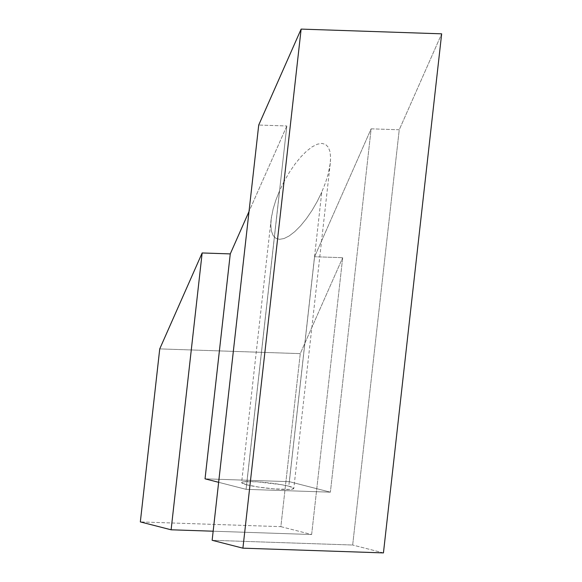 <?xml version="1.0" encoding="UTF-8"?>
<svg xmlns="http://www.w3.org/2000/svg" width="582" height="582" viewBox="0 0 582 582"><rect width="100%" height="100%" fill="white"/><g stroke="black" fill="none" stroke-linecap="round" stroke-linejoin="round"><path stroke-width="0.44" stroke-dasharray="2.91 2.18" d="M284.169 181.308L279.622 190.656L246.63 484.791A26.263 2.743 6.4 0 0 275.657 489.011A26.263 2.743 6.4 0 0 293.808 488.429A26.263 2.743 6.4 0 0 288.788 486.21L321.781 192.075L325.513 182.704L328.292 173.662L330.285 163.2L330.605 157.948L330.052 151.873L328.364 147.319L325.622 144.452L321.911 143.398L317.394 144.176L312.236 146.773L306.627 151.087L300.799 156.944L294.958 164.124L289.349 172.352L284.169 181.308L289.349 172.352L294.958 164.124L300.799 156.944L306.627 151.087L312.236 146.773L317.394 144.176L321.911 143.398L325.622 144.452L328.364 147.319L330.052 151.873L330.605 157.948L330.016 165.303L328.292 173.662L325.513 182.704L321.781 192.075L288.788 486.21A26.263 2.743 6.4 0 0 259.761 481.991A26.263 2.743 6.4 0 0 241.617 482.573A26.263 2.743 6.4 0 0 246.63 484.791L279.622 190.656L275.89 200.026L273.111 209.062L271.117 219.53L270.797 224.783L271.358 230.85L273.045 235.412L275.788 238.271L279.491 239.333L284.016 238.547L289.174 235.95L294.783 231.643L300.61 225.787L306.445 218.606L312.061 210.378L317.241 201.416L321.781 192.075L317.241 201.416L312.061 210.378L306.445 218.606L300.61 225.787L294.783 231.643L289.174 235.95L284.016 238.547L279.491 239.333L275.788 238.271L273.045 235.412L271.358 230.85L270.797 224.783L271.394 217.421L273.111 209.062L275.89 200.026L279.622 190.656L284.169 181.308M286.824 125.981L249.023 211.477L286.824 125.981L246.07 489.331L286.824 125.981L258.721 125.035L286.824 125.981M218.643 482.311L246.07 489.331L330.387 492.168L289.356 481.67L314.586 256.742L371.141 128.826L330.387 492.168L371.141 128.826L399.245 129.771L352.67 545.021L212.139 540.292L352.67 545.021L399.245 129.771L441.665 33.829L399.245 129.771L371.141 128.826L314.586 256.742L289.356 481.67L205.039 478.833L289.356 481.67L330.387 492.168L246.07 489.331L218.643 482.311M280.866 526.652L311.639 534.523L213.157 531.206L311.639 534.523L342.689 257.688L314.586 256.742L342.689 257.688L311.639 534.523L280.866 526.652L300.268 353.623L342.689 257.688L300.268 353.623L280.866 526.652L140.335 521.916L280.866 526.652M383.443 552.9L352.67 545.021L383.443 552.9M159.737 348.894L300.268 353.623L159.737 348.894M246.63 484.791L258.735 487.098L273.86 488.865L289.996 489.411L292.215 489.171L293.786 488.276L288.788 486.21L281.295 484.653L256.735 481.78L243.203 481.831L241.632 482.725L246.63 484.791M330.285 163.2L293.808 488.429M271.117 219.53L241.617 482.573"/><path stroke-width="0.87" d="M249.023 211.477L230.268 253.905L205.039 478.833L218.643 482.311L205.039 478.833L230.268 253.905L202.158 252.959L159.737 348.894L140.335 521.916L171.108 529.795L140.335 521.916L159.737 348.894L202.158 252.959L171.108 529.795L202.158 252.959L230.268 253.905L249.023 211.477M213.157 531.206L171.108 529.795L213.157 531.206M212.139 540.292L258.721 125.035L212.139 540.292L242.912 548.171L301.134 29.1L258.721 125.035L301.134 29.1L242.912 548.171L383.443 552.9L441.665 33.829L301.134 29.1L441.665 33.829L383.443 552.9L242.912 548.171L212.139 540.292"/></g></svg>
